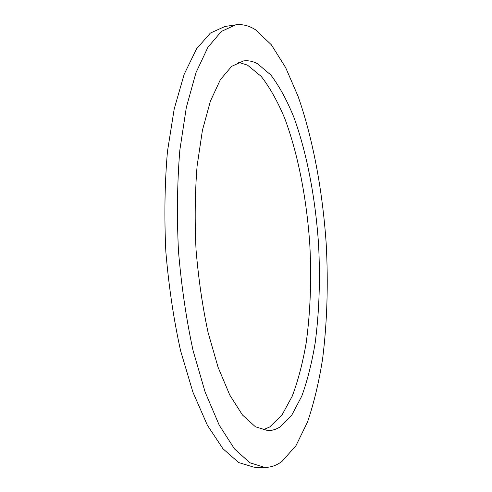 <?xml version="1.0" encoding="UTF-8"?>
<svg xmlns="http://www.w3.org/2000/svg" width="492" height="492" viewBox="0 0 492 492"><rect width="100%" height="100%" fill="white"/><g stroke="black" fill="none" stroke-linecap="round" stroke-linejoin="round"><path stroke-width="0.74" d="M264.757 467.4L254.013 467.197L238.725 462.572L222.925 448.722L207.353 425.193L192.925 392.192L180.607 350.802C173.719 319.628 168.799 286.59 165.841 251.701C164.187 216.726 164.722 183.338 167.452 151.524L174.217 108.873L184.186 74.261L196.523 48.886L210.367 33.081L224.918 26.488L235.539 24.871C242.316 23.948 248.977 25.584 255.514 29.784L271.313 44.735L285.606 67.496L298.047 96.291C313.017 138.824 322.574 190.853 326.196 243.712C328.361 283.859 327.168 322.198 322.623 358.736C318.945 382.124 313.896 403.249 307.475 422.118L295.956 445.691L281.947 461.447C276.572 465.457 270.846 467.443 264.757 467.4L249.875 462.769L234.463 448.864L219.254 425.223L205.127 392.069L193.048 350.47C186.271 319.136 181.407 285.938 178.455 250.871C176.769 215.724 177.225 182.169 179.826 150.214L186.333 107.391L195.976 72.668L207.944 47.232L221.394 31.42L235.539 24.871M238.46 62.293L247.501 65.129L261.172 76.352C269.807 87.465 277.654 101.469 284.72 118.357C298.054 153.953 306.67 198.75 309.8 244.444C311.639 279.185 310.409 312.119 306.122 343.25C302.691 363.041 298.06 380.691 292.236 396.189L281.934 415.1L269.61 427.031L262.734 429.922M257.593 63.757L270.914 75.079C279.333 86.266 286.996 100.343 293.89 117.317C306.928 153.073 315.39 198.036 318.527 243.872C320.384 278.73 319.265 311.768 315.163 342.992C311.867 362.85 307.408 380.562 301.78 396.115L291.799 415.094L279.843 427.068C276.073 429.424 272.119 430.605 267.98 430.617L255.422 426.785L242.482 415.027L229.789 395.076L218.067 367.235L208.079 332.487C202.495 306.399 198.479 278.804 196.037 249.708C194.635 220.545 194.986 192.661 197.089 166.062L202.421 130.306L210.385 101.168L220.342 79.722L231.621 66.365L243.571 60.916C248.288 60.313 252.962 61.26 257.593 63.757"/></g></svg>
